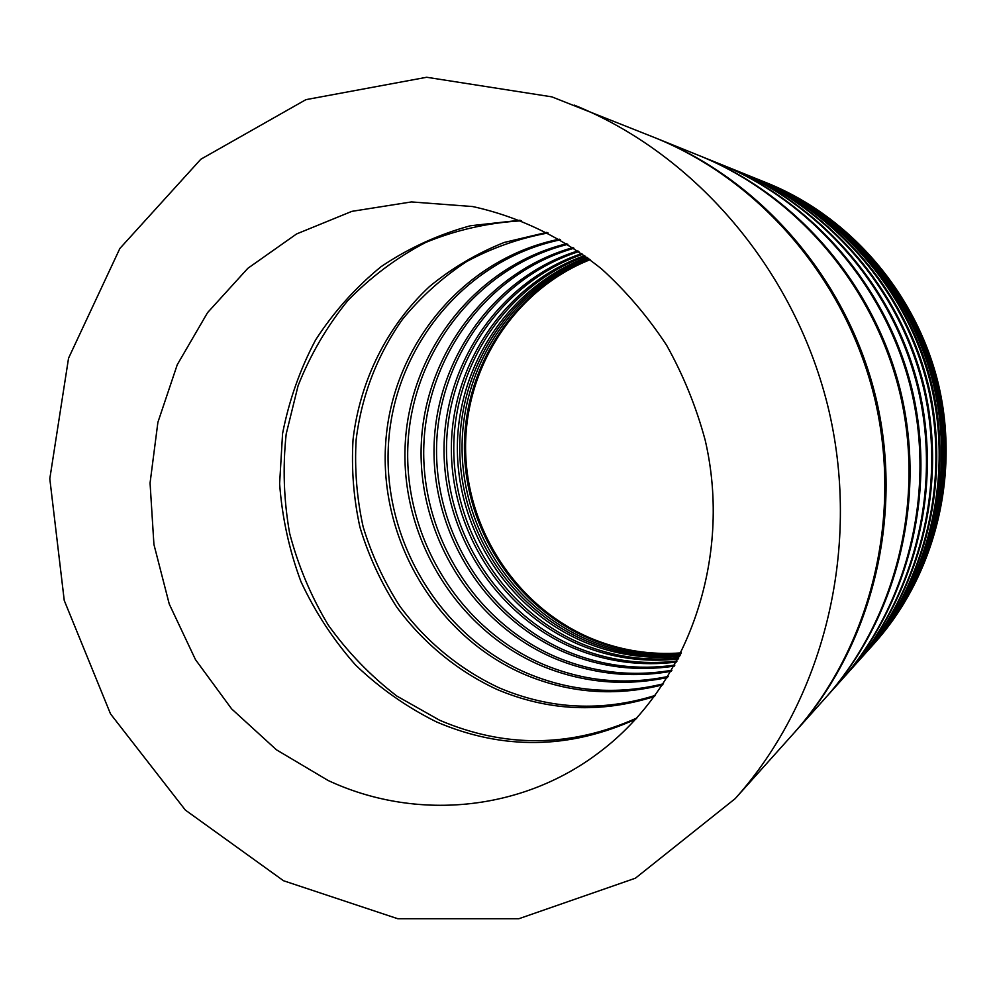 <?xml version="1.0" encoding="UTF-8"?>
<svg xmlns="http://www.w3.org/2000/svg" width="996" height="996" viewBox="0 0 996 996"><rect width="100%" height="100%" fill="white"/><g stroke="black" fill="none" stroke-linecap="round" stroke-linejoin="round"><path stroke-width="1.49" d="M681.09 653.364C649.591 655.791 619.313 650.973 590.242 638.922C515.667 607.572 465.008 529.76 464.41 448.499C463.825 367.275 513.924 289.201 589.644 259.358M590.093 259.707C514.683 289.674 464.895 367.611 465.58 448.598C466.277 529.623 516.837 607.149 591.213 638.399C620.047 650.363 650.089 655.181 681.339 652.866M873.293 644.561L874.289 643.453C934.248 576.497 959.932 477.47 938.842 385.925C917.453 294.455 850.783 216.867 767.455 183.164L766.073 182.604M873.791 644.014C933.862 576.933 959.584 477.731 938.456 386.012C917.03 294.368 850.235 216.642 766.758 182.891M680.069 655.405C647.587 658.269 616.35 653.463 586.37 641.013C510.948 609.278 459.878 530.333 459.716 448.125C459.542 365.955 510.886 287.284 587.827 257.989M588.736 258.674C512.417 288.242 461.696 366.615 462.069 448.312C462.455 530.046 513.326 608.419 588.312 639.967C617.831 652.218 648.595 657.024 680.579 654.384M871.276 646.815L872.795 645.122C933.065 577.817 958.887 478.254 937.672 386.199C916.171 294.206 849.127 216.194 765.376 182.318L763.272 181.471M871.786 646.255C932.268 578.713 958.177 478.777 936.887 386.386C915.299 294.044 848.019 215.746 763.969 181.758M678.749 657.945C645.035 661.394 612.59 656.638 581.427 643.677C504.96 611.444 453.379 531.042 453.765 447.64C454.114 364.275 507.039 284.881 585.524 256.283M586.905 257.304C509.354 286.325 457.388 365.283 457.351 447.926C457.289 530.607 508.57 610.137 584.403 642.071C614.856 654.733 646.566 659.514 679.546 656.414M868.711 649.666L870.765 647.375C931.459 579.61 957.467 479.313 936.091 386.56C914.428 293.882 846.899 215.298 762.563 181.185L759.711 180.039M869.234 649.093C930.239 580.979 956.384 480.109 934.895 386.846C913.108 293.646 845.206 214.613 760.434 180.326M677.118 661.008C641.897 665.203 607.996 660.51 575.402 646.939C497.639 614.096 445.449 531.914 446.494 447.055C447.503 362.233 502.358 281.968 582.71 254.254M584.59 255.611C505.482 283.91 451.923 363.602 451.362 447.441C450.752 531.329 502.544 612.316 579.435 644.761C611.071 657.92 643.989 662.651 678.214 658.966M865.574 653.164L868.201 650.251C929.417 581.888 955.662 480.657 934.086 387.033C912.224 293.471 844.06 214.152 759.002 179.741L755.354 178.284M866.109 652.579C927.762 583.743 954.193 481.753 932.455 387.407C910.419 293.148 841.757 213.219 756.088 178.57M674.877 665.104C637.614 670.383 601.709 665.814 567.147 651.396C487.629 617.707 434.605 533.097 436.584 446.258C438.489 359.456 495.996 278.033 578.9 251.565M581.764 253.582C500.776 280.984 445.274 361.548 444.042 446.855C442.759 532.2 495.161 614.993 573.36 648.035C606.44 661.817 640.839 666.486 676.57 662.029M861.291 657.958L865.051 653.762C926.915 584.689 953.446 482.301 931.634 387.606C909.51 292.973 840.587 212.746 754.619 177.985L749.403 175.869M861.839 657.348C924.363 587.54 951.192 483.981 929.106 388.191C906.734 292.463 837.038 211.301 750.15 176.18M671.927 670.246C632.074 677.019 593.604 672.661 556.503 657.148C474.719 622.375 420.636 534.615 423.835 445.237C426.898 355.896 487.853 273.016 573.982 248.241M577.929 250.892C494.39 277.037 436.198 358.759 434.069 446.059C431.853 533.395 485.089 618.628 565.056 652.529C600.115 667.158 636.519 671.69 674.304 666.125M855.738 664.145L860.743 658.568C923.491 588.512 950.421 484.554 928.26 388.378C905.8 292.289 835.831 210.816 748.643 175.57L741.684 172.756M856.299 663.51C919.968 592.446 947.296 486.882 924.786 389.187C901.965 291.567 830.925 208.836 742.468 173.067M668.179 676.458C625.139 685.26 583.469 681.214 543.206 664.332C458.596 628.202 403.206 536.483 407.949 443.955C412.506 351.476 477.781 266.853 567.882 244.319M572.986 247.581C486.197 271.995 424.545 355.174 421.233 445.025C417.785 534.914 472.079 623.334 554.324 658.319C591.948 674.055 630.941 678.376 671.316 671.279M848.791 671.902L855.178 664.78C919.071 593.454 946.499 487.467 923.902 389.399C900.994 291.392 829.68 208.326 740.9 172.433L732.035 168.859M849.376 671.242C914.465 598.596 942.428 490.505 919.37 390.444C896.002 290.459 823.281 205.736 732.857 169.183M663.498 683.766C616.624 695.27 571.082 691.722 526.909 673.134C438.863 635.324 381.916 538.736 388.577 442.398C394.989 346.098 465.593 259.458 560.462 239.812M566.849 243.671C476.076 265.808 410.053 350.729 405.235 443.743C400.23 536.794 455.832 629.198 540.928 665.565C581.739 682.683 623.944 686.667 667.532 677.492M840.25 681.426L848.194 672.561C913.519 599.654 941.594 491.128 918.437 390.669C894.981 290.272 821.974 205.213 731.213 168.523L720.17 164.066M840.885 680.729C907.692 606.153 936.439 494.962 912.697 392.001C888.656 289.101 813.869 201.927 721.042 164.415M655.393 695.382C602.244 711.928 550.265 709.451 499.444 687.962C459.978 669.611 425.84 641.449 399.757 606.091C383.921 581.403 371.72 554.984 363.142 526.834C356.805 498.1 354.464 469.079 356.132 439.771C361.648 395.512 377.123 355.335 402.558 319.243C420.972 296.796 442.299 277.598 466.514 261.637C492.074 247.855 519.252 238.293 548.061 232.964M559.379 239.189C463.812 258.387 392.412 345.313 385.738 442.174C378.779 539.073 435.949 636.382 524.506 674.429C569.264 693.266 615.366 696.727 662.801 684.812M825.808 697.536L839.628 682.123C906.696 607.274 935.555 495.622 911.714 392.225C887.573 288.89 812.487 201.366 719.299 163.718L700.113 155.961M826.493 696.764C896.226 618.964 926.28 502.519 901.405 394.615C876.206 286.786 797.945 195.49 701.072 156.347M636.842 718.041C570.92 747.498 505.196 748.233 439.672 720.257L396.831 696.055C370.562 675.861 347.704 652.193 328.244 625.052C311.038 596.367 298.178 565.803 289.649 533.346C283.773 500.303 282.615 467.174 286.201 433.932L298.09 385.701C310.329 354.825 326.8 326.564 347.517 300.929C370.4 277.262 396.42 257.777 425.566 242.501C456.081 229.976 488.04 222.743 521.431 220.788M546.879 232.354L504.237 242.451C477.047 253.283 452.172 267.936 429.612 286.437C386.934 326.165 359.917 380.933 353.045 439.51C351.302 469.004 353.592 498.212 359.917 527.133C368.483 555.469 380.721 582.062 396.62 606.938C422.814 642.532 457.139 670.906 496.83 689.381C548.286 711.144 600.874 713.51 654.596 696.453M794.123 732.894L825.124 698.308C895.13 620.184 925.309 503.241 900.322 394.864C875.023 286.562 796.414 194.867 699.155 155.575L656.09 138.183M794.945 731.973C871.014 647.139 903.932 519.165 876.53 400.392C848.816 281.681 762.899 181.297 657.236 138.643M328.145 780.503L276.415 749.789L231.632 708.891L195.477 659.626L169.258 604.062L153.919 544.414L150.06 483.035L157.891 422.329L177.251 364.735L207.566 312.632L247.817 268.335L296.559 233.96L351.887 211.351L411.485 201.927L472.677 206.546C519.339 216.817 562.292 237.608 601.547 268.895C626.223 291.318 647.91 316.765 666.623 345.276C683.331 375.181 696.192 406.804 705.18 440.157C732.782 558.768 687.589 686.144 599.343 752.291C520.559 812.338 414.411 820.828 328.145 780.503M520.049 220.253L470.386 225.768C438.252 234.546 408.472 248.178 381.045 266.691C355.435 287.632 333.61 312.072 315.57 339.997C299.983 369.441 288.977 400.653 282.565 433.621L279.615 483.732C282.092 517.385 289.201 550.029 300.966 581.676C315.234 612.229 333.473 640.055 355.684 665.154C379.874 688.261 406.829 707.185 436.547 721.938C502.856 750.262 569.289 749.328 635.834 719.137M735.173 798.655L793.289 733.815C869.695 648.62 902.762 520.049 875.223 400.691C847.372 281.42 761.056 180.55 654.932 137.709L551.871 96.861L426.674 77.265L305.921 99.65L200.831 159.236L119.869 248.465L68.55 358.187L49.8 478.752L64.242 600.451L110.506 713.871L185.331 810.059L283.511 880.738L397.802 918.735L518.841 918.735L635.386 878.211L735.173 798.655C823.007 700.798 861.303 550.937 829.095 411.398C796.551 271.945 696.154 154.268 574.206 105.103"/></g></svg>
